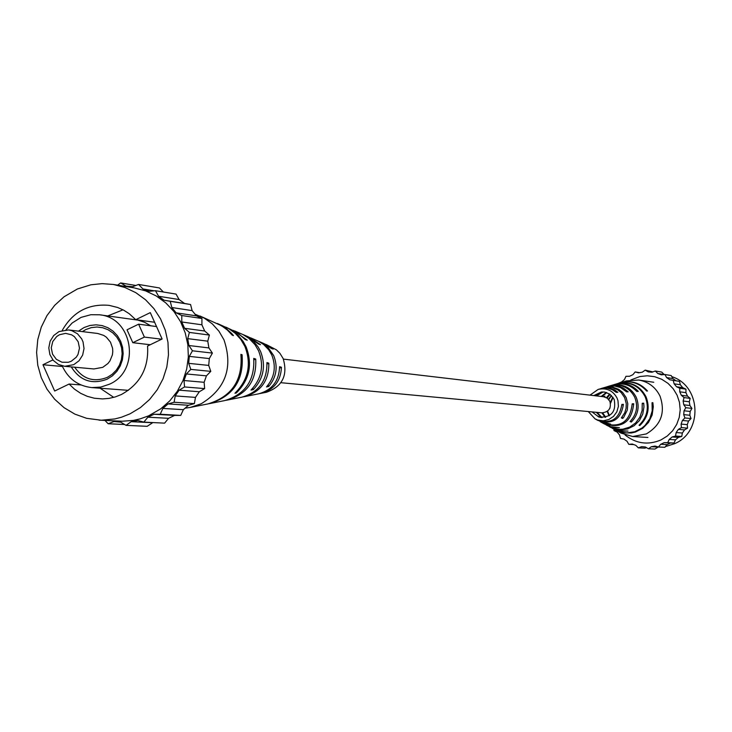 <?xml version="1.0" encoding="UTF-8"?>
<svg xmlns="http://www.w3.org/2000/svg" width="732" height="732" viewBox="0 0 732 732"><rect width="100%" height="100%" fill="white"/><g stroke="black" fill="none" stroke-linecap="round" stroke-linejoin="round"><path stroke-width="1.1" d="M283.403 359.11L603.58 396.735L607.331 398.208L609.884 401.346C611.513 408.246 608.841 412.07 601.878 412.83L605.135 417.368M71.269 361.242L76.256 357.225L77.985 354.471L79.486 348.13L78.187 341.762L74.353 336.628L71.699 334.863L65.606 333.362L59.457 334.753L56.757 336.473L52.759 341.524L51.258 347.856L52.558 354.215L56.382 359.348L61.991 362.23L68.268 362.294L71.269 361.242M59.018 331.569L68.579 329.949L71.754 330.644L77.464 333.774L81.673 338.843L83.036 341.899L84.024 348.524L82.643 355.102L79.065 360.73L73.776 364.646L64.736 366.311L58.45 364.472L53.262 360.382L49.886 354.59L48.788 347.91L50.115 341.258L53.692 335.549L59.018 331.569M64.736 366.311L93.934 368.955L102.764 367.336L107.933 363.511L109.928 360.931L112.399 354.874L112.783 351.598L112.591 348.313L110.486 342.146L106.369 337.196L103.715 335.402L97.685 333.463L68.579 329.949M71.269 366.906C80.035 380.75 91.985 384.849 107.128 379.194L112.417 375.845L116.855 371.371L120.231 365.991L122.372 359.97L123.168 353.62L122.583 347.261L120.634 341.204L117.431 335.759L113.14 331.203L107.961 327.753L102.169 325.594L96.048 324.825L89.908 325.484L84.052 327.543L78.48 331.138M74.682 367.208C82.991 379.139 93.852 382.534 107.265 377.401L112.161 374.308L116.287 370.154L119.417 365.167L121.393 359.586L122.134 353.702L121.585 347.81L119.783 342.192L116.818 337.15L112.838 332.923L108.034 329.72L102.672 327.726L96.99 327.012L91.299 327.625L85.882 329.528L82.35 331.614M62.183 365.881C68.168 378.773 78.04 386.011 91.811 387.594L100.796 387.082L109.379 384.236C140.928 370.877 133.334 317.661 99.506 314.787L90.859 314.714L81.106 317.368L72.157 322.995L65.999 329.83M132.803 342.695L144.387 337.086L138.613 324.185L127.029 329.803L132.803 342.695L150.28 344.735M150.682 325.786L144.57 322.272L137.891 320.113L99.506 314.787M52.878 359.924L42.959 364.737L54.671 391.025L69.092 384.044L74.481 389.15L80.602 393.285L87.3 396.341L94.391 398.235L102.498 398.922L108.977 398.391L115.327 396.909L121.42 394.493C140.151 384.099 148.87 367.949 147.571 346.044L162.12 338.998L150.289 312.628L135.759 319.674L129.216 313.708L123.635 310.158L117.623 307.477L109.132 305.363C88.471 303.524 72.852 311.859 62.266 330.37M130.049 413.818L140.453 407.568L149.602 399.48L157.206 389.817L163.007 378.892L166.805 367.089L168.479 354.773L167.976 342.366L165.313 330.269L160.573 318.905L153.912 308.62L145.567 299.781L135.804 292.663L124.952 287.502L113.369 284.464L102.123 283.632L90.896 284.794L77.382 288.994L64.023 296.799L54.626 305.381L46.949 315.629L41.267 327.167L37.771 339.593L36.6 352.449L37.78 365.295L41.285 377.666L46.976 389.122L54.662 399.242L64.068 407.678L74.865 414.12L86.66 418.329L101.3 420.223L114.887 418.933L121.53 417.203L130.049 413.818M99.03 420.15L122.299 421.229L133.453 420.378L140.022 418.914L148.514 415.886L160.784 408.804L169.787 400.862L177.263 391.364L182.963 380.64L186.697 369.038L188.344 356.942L187.85 344.754L185.223 332.877L180.566 321.705L174.015 311.612L165.807 302.92L156.209 295.929L145.54 290.86L134.148 287.868L113.369 284.464M144.387 337.086L161.699 339.2M138.613 324.185L156.538 326.563M122.994 309.819L107.76 315.922M100.119 388.216L113.744 397.366M91.811 387.594L128.375 390.339M117.596 285.16L120.634 282.936L125.995 286.111L132.712 286.679L138.558 284.446L142.941 288.966L149.273 291.309L155.477 290.714L158.57 296.259L164.096 300.23L170.227 301.319L171.819 307.522L176.147 312.848L181.792 315.538L181.765 321.979L184.61 328.302L189.378 332.42L187.74 338.642L188.883 345.522L192.452 350.793L189.304 356.374L188.691 363.347L190.805 369.395L186.367 373.961L184.025 380.53L184.546 386.954L179.12 390.174L175.213 395.911L174.106 402.252L168.076 403.927L162.87 408.419L160.216 414.248L153.985 414.257L147.846 417.203L143.829 422.135L137.826 420.47L131.174 421.678L126.069 425.365L120.698 422.154L113.991 421.55L108.153 423.746L104.969 420.433M155.477 290.714L176.064 294.099L179.102 299.544L184.537 303.451L190.558 304.512L192.123 310.606L196.377 315.84L201.931 318.484L201.904 324.798L204.695 331.01L209.379 335.055L207.769 341.167L208.904 347.92L212.408 353.089L209.315 358.579L208.712 365.414L210.789 371.362L206.433 375.836L204.127 382.296L204.64 388.591L199.314 391.766L195.471 397.394L194.383 403.616L188.453 405.263L183.348 409.673L180.731 415.401L174.609 415.401L168.58 418.301L164.627 423.142L143.829 422.135M152.869 422.574L147.178 426.317L126.069 425.365M138.558 284.446L159.439 287.941L163.392 292.013M168.58 418.301L147.846 417.203M174.609 415.401L153.985 414.257M180.731 415.401L160.216 414.248M183.348 409.673L162.87 408.419M152.192 422.693L131.174 421.678M108.153 423.746L124.605 424.487M120.634 282.936L135.877 285.471M154.287 290.824L142.941 288.966M170.227 301.319L190.558 304.512M184.537 303.451L164.096 300.23M179.102 299.544L158.57 296.259M181.792 315.538L201.931 318.484M196.377 315.84L176.147 312.848M192.123 310.606L171.819 307.522M189.378 332.42L209.379 335.055M204.695 331.01L184.61 328.302M201.904 324.798L181.765 321.979M192.452 350.793L212.408 353.089M208.904 347.92L188.883 345.522M207.769 341.167L187.74 338.642M190.805 369.395L210.789 371.362M208.712 365.414L188.691 363.347M209.315 358.579L189.304 356.374M184.546 386.954L204.64 388.591M204.127 382.296L184.025 380.53M206.433 375.836L186.367 373.961M174.106 402.252L194.383 403.616M195.471 397.394L175.213 395.911M199.314 391.766L179.12 390.174M188.453 405.263L168.076 403.927M80.959 384.95L69.092 384.044M62.449 366.503L42.959 364.737M154.608 322.254L135.759 319.674M195.032 314.184L204.31 318.146L212.307 323.873L218.96 331.212L223.974 339.831C233.279 367.482 225.666 388.802 201.154 403.79L190.247 407.44L185.095 408.154M242.722 334.451L248.349 336.848L258.552 344.04L260.5 344.699L249.53 337.388M199.918 315.968L221.549 325.731L227.295 329.976L232.254 335.183L233.453 335.585L231.605 333.435L226.389 328.686L217.212 323.434M225.813 327.14L237.305 332.603L245.22 339.529L247.233 340.206L233.38 330.425M258.561 341.277L263.996 343.592L271.362 348.441L273.219 349.091L265.13 344.113M259.906 393.542L266.311 392.297C282.433 386.569 288.051 375.324 283.174 358.589L279.908 353.3L276.394 349.832L266.283 344.58M226.527 327.433L231.815 330.242L238.074 335.247L243.17 341.496L246.098 346.84C252.769 364.39 249.511 379.762 236.326 392.965L234.935 393.24C248.349 379.871 251.68 364.28 244.918 346.465L240.782 339.373L235.311 333.335L228.723 328.622L217.935 323.736M243.93 334.936L249.832 338.276L253.739 341.579L258.076 346.886L260.565 351.424C266.073 365.689 263.666 378.417 253.336 389.607L250.994 390.074C261.717 378.609 264.243 365.515 258.57 350.793L255.02 344.699L248.972 338.376L243.106 334.634L234.606 330.919M259.723 341.743L267.958 347.316L273.686 355.578C278.142 366.878 276.486 377.181 268.726 386.478L266.466 386.944C274.61 377.364 276.367 366.705 271.764 354.974L268.772 349.841L263.676 344.516L258.735 341.368L250.71 337.864M208.721 403.753L209.498 403.607C233.179 396.36 244.04 380.073 242.072 354.736L240.892 354.361C242.933 380.045 231.953 396.561 207.952 403.918L190.247 407.44M225.996 400.294L227.304 400.065C247.279 394.072 256.749 380.393 255.715 359.028L253.72 358.396C254.892 380.347 245.211 394.411 224.687 400.587L209.498 403.607M243.244 396.863L244.506 396.643C260.894 391.858 269.01 380.713 268.836 363.2L266.915 362.587C267.207 380.667 258.899 392.178 241.981 397.147L227.304 400.065M261.123 393.331C274.033 389.698 280.804 381.015 281.427 367.272L279.587 366.668C279.075 380.969 272.112 390.019 258.689 393.816L244.506 396.643M241.038 355.23L242.072 354.736M253.913 359.897L255.715 359.028M267.034 364.069L268.836 363.2M279.606 368.15L281.427 367.272M236.326 392.965L236.006 392.26M253.336 389.607L252.732 388.28M268.726 386.478L268.086 385.059M625.037 434.936C635.98 443.683 647.921 445.358 660.868 439.978L667.255 436.043L672.617 430.782L676.688 424.432L679.259 417.341L680.202 409.847L679.461 402.335L677.091 395.179L673.202 388.747L667.987 383.348L661.71 379.268L654.692 376.706L647.289 375.781L639.86 376.541L630.847 379.954M671.83 376.651C701.21 385.92 703.104 431.898 674.565 443.711L665.47 446.575M652.88 371.911L645.185 370.136L642.303 372.176L638.56 372.853L635.175 371.938L632.915 374.665L629.465 376.294L625.961 376.303L624.478 379.515L621.559 381.985L618.082 383.422M613.974 429.263L613.974 430.581L617.14 432.072L619.574 435.018L620.48 438.441L623.92 439.063L627.031 441.268L628.779 444.342L632.274 444.031L635.852 445.349L638.322 447.865L641.625 446.657L645.414 446.996L648.451 448.771L651.334 446.74L655.085 446.072L658.48 446.996L660.74 444.278L664.208 442.659L667.721 442.659L669.213 439.447L672.141 436.967L675.535 436.052L676.158 432.557L678.354 429.4L681.401 427.625L681.099 424.093L682.416 420.47L684.905 417.954L683.706 414.623L684.045 410.78L685.811 407.706L683.798 404.796L683.139 400.999L684.054 397.567L681.364 395.289L679.754 391.803L679.754 388.253L676.569 386.761L674.117 383.815L673.211 380.384L669.753 379.771L666.632 377.575L664.876 374.5L661.371 374.821L657.793 373.512L664.18 374.564L661.728 372.085L655.314 371.014L652.011 372.231L648.223 371.902L645.185 370.136M658.48 446.996L664.857 447.307L667.099 444.617L670.53 443.006L674.007 443.016L675.49 439.831L678.381 437.379L681.748 436.473L682.361 433.015L684.539 429.885L687.558 428.128L687.257 424.633L688.556 421.046L691.026 418.558L689.837 415.254L690.175 411.457L691.923 408.41L689.928 405.528L689.279 401.777L690.184 398.382L687.513 396.122L685.921 392.663L685.93 389.15L682.773 387.676L680.348 384.757L679.452 381.363L676.02 380.759L672.928 378.581L671.189 375.543L664.876 374.5M648.451 448.771L654.93 449.064L658.324 446.95M638.322 447.865L644.901 448.158L646.447 447.6M657.793 373.512L655.314 371.014M635.175 371.938L639.622 372.661M633.784 444.589L628.779 444.342M651.334 446.74L657.784 447.051M674.007 443.016L667.721 442.659M664.208 442.659L670.53 443.006M660.74 444.278L667.099 444.617M681.748 436.473L675.535 436.052M672.141 436.967L678.381 437.379M669.213 439.447L675.49 439.831M687.558 428.128L681.401 427.625M678.354 429.4L684.539 429.885M676.158 432.557L682.361 433.015M691.026 418.558L684.905 417.954M682.416 420.47L688.556 421.046M681.099 424.093L687.257 424.633M691.923 408.41L685.811 407.706M684.045 410.78L690.175 411.457M683.706 414.623L689.837 415.254M690.184 398.382L684.054 397.567M683.139 400.999L689.279 401.777M683.798 404.796L689.928 405.528M685.93 389.15L679.754 388.253M679.754 391.803L685.921 392.663M681.364 395.289L687.513 396.122M679.452 381.363L673.211 380.384M674.117 383.815L680.348 384.757M676.569 386.761L682.773 387.676M666.632 377.575L672.928 378.581M669.753 379.771L676.02 380.759M660.282 447.087L657.766 447.06M615.292 429.977L621.029 433.134L632.704 436.519L646.319 433.92C661.097 425.072 665.663 412.464 660.008 396.094C655.552 387.137 648.442 381.775 638.679 380.018L626.546 380.887L620.279 382.772M599.966 417.341L597.477 415.95L600.496 417.441M596.269 412.308L601.503 417.579M602.043 417.615L597.111 412.391M605.684 417.24L602.72 412.866M607.185 411.411L609.051 415.849M609.372 415.648L607.578 411.119M592.06 411.915L598.813 417.039C611.348 417.725 616.463 411.823 614.157 399.333L609.902 394.219L604.788 392.105L601.457 391.986L593.789 395.582M603.626 423.572L604.074 423.828C621.761 428.97 631.634 422.282 633.702 403.753L632.238 404.439M633.702 403.753L632.183 403.835C630.069 421.879 620.397 428.376 603.177 423.334L600.13 421.65M615.539 430.114L623.243 432.841L631.423 432.969L635.422 432.036L642.733 428.302L648.506 422.428L652.148 415.007L653.283 406.809L652.871 402.682L652.102 403.039M652.871 402.682L652.047 402.719L652.203 410.908L649.787 418.741L645.057 425.393L641.964 428.064L634.726 431.752L626.711 432.941L618.75 431.505L612.309 428.348M609.619 426.857L613.37 428.595L620.489 429.913L627.672 428.906L634.187 425.695L639.393 420.58L642.769 414.083L643.968 406.855L643.712 403.186L642.312 403.844M643.712 403.186L642.239 403.268L642.138 410.442L639.841 417.24L635.568 422.977L629.74 427.095L622.941 429.172L619.391 429.373L612.419 428.083L606.188 424.981M597.504 420.214L597.971 420.47C612.501 424.926 620.983 419.546 623.408 404.357L621.861 405.089M623.408 404.357L621.852 404.448C619.373 419.134 611.101 424.313 597.047 419.967L595.061 418.878L588.272 411.558M590.001 395.143L598.172 389.406C606.535 387.585 612.821 390.449 617.012 397.979L617.973 400.678L618.403 406.37L616.838 411.86L613.48 416.444L608.74 419.564L603.232 420.799L597.651 420.012L595.061 418.878M597.971 420.47L610.625 424.121L600.588 421.907M604.074 423.828L610.845 426.719L619.4 427.68L612.83 427.461L606.636 425.228M610.058 427.113L618.339 430.572L627.964 431.111L620.041 431.093L612.556 428.485M645.981 396.707C650.254 407.706 648.186 417.322 639.777 425.557L639.063 425.265C647.344 417.112 649.376 407.605 645.157 396.744C639.658 386.496 631.176 381.958 619.702 383.147L620.205 382.982C631.817 381.756 640.418 386.331 645.981 396.707M636.172 397.137C639.86 406.489 638.24 414.797 631.332 422.062L630.06 421.531C636.739 414.413 638.286 406.306 634.699 397.202C630.133 388.573 623.014 384.556 613.352 385.169L614.249 384.876C624.167 384.19 631.478 388.28 636.172 397.137M626.153 397.577L627.8 403.744L627.287 410.121L623.737 417.24L622.685 418.439L621.377 417.89L624.771 412.729L626.089 408.273L626.244 403.616L624.643 397.65L621.166 392.562L617.552 389.698L611.851 387.484L607.267 387.164L612.913 387.146L618.814 389.397L622.557 392.343L626.153 397.577M598.172 389.406L602.729 388.225L607.597 388.235L612.254 389.662L616.307 392.379L617.872 392.306L614.816 390.037L610.122 388.17L605.089 387.768L601.347 388.445L608.521 386.359L614.587 386.011L620.462 387.557L626.693 391.895L628.221 391.83L623.243 388.015L618.869 386.276L614.221 385.608L608.027 386.441L613.599 384.776C622.612 382.488 630.343 384.712 636.803 391.455L638.286 391.391C631.707 384.446 623.792 382.141 614.56 384.483L620.013 382.845C630.508 380.219 639.393 382.955 646.667 391.034L647.491 391.007C640.152 382.809 631.176 380.036 620.544 382.69M614.56 384.483L614.075 384.639M608.027 386.441L607.533 386.597M601.347 388.445L600.844 388.61M608.804 399.599L611.495 395.545M608.475 399.233L611.412 395.463M604.403 396.872L604.943 396.186L603.607 396.735M610.268 402.344L612.812 397.064M610.031 407.843L609.692 408.566M613.068 397.421L610.506 403.323M606.444 397.65L609.646 394.036M610.131 394.383L607.093 398.043M601.219 396.46L606.242 392.443M606.764 392.608L602.052 396.552M595.583 395.792L602.646 391.922M603.195 391.94L596.424 395.893M639.777 425.557L639.475 424.899M631.332 422.062L630.764 420.827M622.685 418.439L622.072 417.103M601.878 412.83L280.905 382.699M638.679 380.018L653.777 382.269M632.704 436.519L647.939 437.471"/></g></svg>
